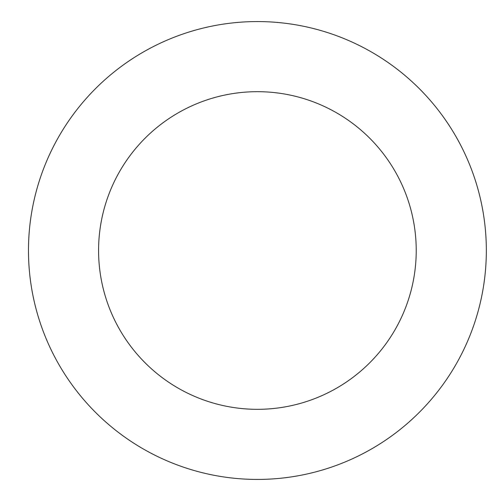 <?xml version="1.0" encoding="UTF-8"?>
<svg xmlns="http://www.w3.org/2000/svg" width="501" height="501" viewBox="0 0 501 501"><rect width="100%" height="100%" fill="white"/><g stroke="black" fill="none" stroke-linecap="round" stroke-linejoin="round"><path stroke-width="0.75" d="M98.584 250.5A158.817 158.817 0 0 1 336.81 112.957A158.817 158.817 0 0 1 336.81 388.043A158.817 158.817 0 0 1 98.584 250.5M28.476 250.5A228.926 228.926 0 0 1 371.867 52.242A228.926 228.926 0 0 1 371.867 448.758A228.926 228.926 0 0 1 28.476 250.5"/></g></svg>
